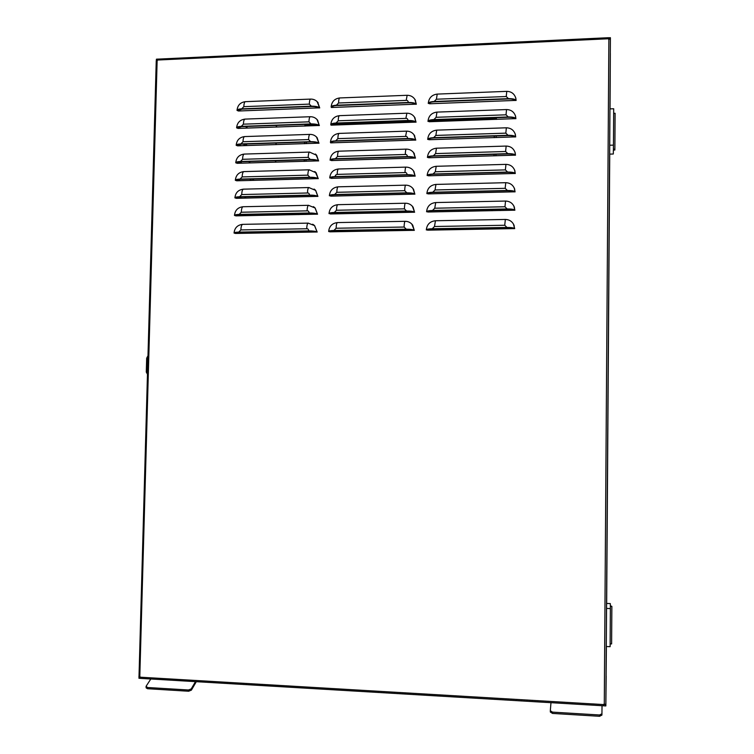 <?xml version="1.0" encoding="UTF-8"?>
<svg xmlns="http://www.w3.org/2000/svg" width="754" height="754" viewBox="0 0 754 754"><rect width="100%" height="100%" fill="white"/><g stroke="black" fill="none" stroke-linecap="round" stroke-linejoin="round"><path stroke-width="1.13" d="M608.129 371.939L608.139 370.582L608.129 371.939M608.195 362.146L608.205 360.78L608.195 362.146M603.897 704.34L603.888 705.848L605.848 705.933L605.952 696.376L605.858 704.764L603.897 704.34M236.266 215.861L236.36 214.947M330.591 213.966L330.667 213.175M427.98 212.006L428.027 211.384M235.842 233.448L235.927 232.609M330.233 231.827L330.299 231.11M427.697 230.159L427.744 229.593M428.253 193.891L428.319 193.222M330.94 196.134L331.025 195.286M236.69 198.311L236.803 197.322M428.536 175.805L428.602 175.079M331.298 178.34L331.392 177.416M237.114 180.79L237.246 179.725M428.809 157.746L428.885 156.973M331.647 160.574L331.76 159.584M237.538 163.298L237.689 162.157M429.083 139.726L429.177 138.887M332.005 142.826L332.128 141.78M237.962 145.842L238.132 144.617M429.365 121.733L429.46 120.838M332.354 125.117L332.495 123.995M238.387 128.406L238.575 127.106L238.952 128.387M429.639 103.769L429.752 102.817M332.702 107.445L332.863 106.248M238.811 110.998L239.018 109.622M158.038 59.114L608.506 37.709L608.487 39.123L608.506 37.794L610.401 37.7L610.401 38.803L608.497 38.888M316.501 214.249L316.416 214.174C315.238 213.523 312.91 213.194 309.423 213.194L239.508 214.617L235.54 215.474L235.927 215.87L234.466 215.437C234.711 214.833 236.285 214.494 239.178 214.409L309.159 212.986C313.268 212.986 316.039 213.382 317.462 214.155L235.927 215.87M413.531 212.298L413.465 212.223C412.551 211.554 410.308 211.214 406.745 211.214L334.54 212.685C331.741 212.779 330.261 213.099 330.092 213.646L329.008 213.618C329.309 212.958 331.072 212.571 334.286 212.477L406.557 210.997C410.77 211.007 413.428 211.403 414.549 212.204L330.327 213.966M513.757 210.281L513.719 210.206C513.088 209.518 510.939 209.169 507.282 209.169L432.683 210.686C429.582 210.8 427.914 211.158 427.688 211.77L426.585 211.761C426.943 211.026 428.922 210.602 432.523 210.47L507.188 208.952C511.504 208.952 514.049 209.367 514.841 210.187L427.81 212.006M316.143 232.072L309.055 231.082L239.084 232.298L235.502 233.448L234.042 233.043C234.287 232.496 235.851 232.185 238.754 232.109L308.782 230.894C312.901 230.903 315.672 231.271 317.095 231.987L235.502 233.448M413.239 230.404L413.173 230.338C412.259 229.716 410.016 229.405 406.444 229.395L334.182 230.649L329.979 231.827L328.65 231.506C328.951 230.894 330.714 230.545 333.937 230.46L406.265 229.197C410.478 229.216 413.145 229.584 414.257 230.319L329.979 231.827M513.54 228.688L513.512 228.613C512.88 227.981 510.731 227.661 507.074 227.651L432.41 228.952C429.299 229.046 427.641 229.376 427.405 229.942L426.312 229.923C426.66 229.254 428.64 228.858 432.249 228.754L506.98 227.454C511.287 227.463 513.842 227.84 514.633 228.594L427.527 230.159M513.964 191.912L513.926 191.827C513.295 191.082 511.146 190.715 507.499 190.724L432.956 192.458C429.855 192.59 428.197 192.977 427.961 193.637L426.868 193.627C427.226 192.835 429.196 192.374 432.796 192.232L507.404 190.489C511.712 190.489 514.256 190.922 515.048 191.808L428.084 193.891M413.814 194.221L413.757 194.146C412.843 193.42 410.6 193.062 407.037 193.062L334.889 194.749C332.099 194.852 330.62 195.201 330.45 195.795L329.366 195.767C329.668 195.05 331.421 194.636 334.644 194.523L406.858 192.835C411.062 192.835 413.72 193.26 414.832 194.117L330.686 196.144M316.868 196.464L316.784 196.389C315.606 195.682 313.278 195.324 309.8 195.333L239.932 196.964L235.964 197.897L236.351 198.321L234.899 197.85C235.144 197.209 236.709 196.832 239.602 196.747L309.526 195.107C313.636 195.107 316.407 195.531 317.83 196.36L236.351 198.321M514.162 173.571L514.134 173.486C513.502 172.694 511.363 172.298 507.715 172.308L433.23 174.268C430.138 174.41 428.47 174.824 428.244 175.531L427.141 175.522C427.499 174.674 429.478 174.174 433.069 174.023L507.621 172.053C511.919 172.053 514.464 172.515 515.255 173.458L428.366 175.805M414.106 176.182L414.04 176.097C413.126 175.324 410.892 174.937 407.33 174.947L335.238 176.841C332.448 176.964 330.968 177.341 330.799 177.972L329.724 177.944C329.932 177.19 331.685 176.747 334.993 176.606L407.151 174.702C411.354 174.692 414.012 175.154 415.124 176.068L331.044 178.349M317.236 178.707L317.142 178.623C315.973 177.869 313.645 177.492 310.167 177.501L240.356 179.339L236.388 180.347L236.775 180.8L235.323 180.3C235.568 179.603 237.142 179.207 240.026 179.103L309.903 177.265C314.003 177.256 316.774 177.699 318.188 178.594L236.775 180.8M514.369 155.267L514.341 155.173C513.71 154.325 511.57 153.91 507.923 153.929L433.503 156.106C430.411 156.257 428.743 156.709 428.517 157.463L427.424 157.454C427.782 156.549 429.752 156.012 433.343 155.842L507.828 153.656C512.126 153.646 514.671 154.136 515.453 155.145L428.64 157.756M414.389 158.17L414.332 158.076C413.418 157.256 411.184 156.851 407.631 156.86L335.596 158.971C332.806 159.103 331.326 159.509 331.157 160.187L330.073 160.159C330.375 159.33 332.128 158.849 335.351 158.717L407.443 156.596C411.646 156.587 414.295 157.068 415.407 158.048L331.392 160.574M317.594 160.979L317.509 160.894C316.341 160.084 314.013 159.688 310.544 159.707L240.78 161.742L236.822 162.826L237.199 163.307L235.748 162.779C236.002 162.035 237.567 161.61 240.451 161.497L310.271 159.452C314.371 159.443 317.132 159.914 318.556 160.866L237.199 163.307M514.577 136.992L514.548 136.898C513.917 135.993 511.777 135.55 508.139 135.569L433.776 137.973C430.685 138.133 429.026 138.623 428.79 139.415L427.697 139.415C428.055 138.444 430.034 137.878 433.616 137.69L508.045 135.286C512.343 135.268 514.878 135.795 515.661 136.86L428.913 139.735M414.681 140.187L414.615 140.093C413.71 139.217 411.477 138.783 407.923 138.802L335.945 141.13C333.155 141.271 331.675 141.705 331.506 142.421L331.741 142.836L330.695 142.874L330.431 142.393C330.638 141.535 332.391 141.026 335.7 140.857L407.735 138.529C411.938 138.51 414.587 139.019 415.699 140.055L331.741 142.836M317.962 143.279L317.868 143.194C316.699 142.336 314.38 141.912 310.912 141.931L241.205 144.184L237.246 145.333L237.623 145.852L236.172 145.286C236.426 144.495 237.991 144.042 240.875 143.92L310.648 141.667C314.738 141.648 317.5 142.148 318.914 143.156L237.623 145.852M514.784 118.746L514.756 118.642C514.124 117.69 511.985 117.228 508.347 117.256L434.05 119.867C430.958 120.046 429.299 120.565 429.073 121.403L427.97 121.403C428.338 120.376 430.308 119.773 433.889 119.575L508.262 116.955C512.55 116.927 515.086 117.483 515.868 118.604L429.186 121.743M414.964 122.233L414.907 122.139C413.993 121.206 411.769 120.753 408.216 120.781L336.293 123.317C333.513 123.468 332.033 123.92 331.854 124.683L332.099 125.126L331.044 125.164L330.78 124.655C331.081 123.731 332.834 123.185 336.048 123.025L408.037 120.489C412.221 120.461 414.87 120.998 415.982 122.101L332.099 125.126M318.32 125.616L318.235 125.513C317.066 124.608 314.748 124.174 311.279 124.193L241.629 126.644L237.67 127.869L238.047 128.416L236.596 127.822C236.85 126.983 238.415 126.502 241.299 126.37L311.016 123.91C315.106 123.892 317.868 124.41 319.272 125.475L238.047 128.416M514.991 100.536L514.963 100.423C514.332 99.424 512.202 98.934 508.564 98.963L434.323 101.799C431.231 101.988 429.573 102.535 429.346 103.43L428.253 103.421C428.611 102.346 430.581 101.696 434.163 101.488L508.469 98.642C512.758 98.614 515.293 99.198 516.075 100.386L429.46 103.779M415.247 104.316L415.19 104.212C414.285 103.232 412.061 102.751 408.508 102.789L336.642 105.532C333.862 105.692 332.382 106.182 332.212 106.983L332.448 107.454L331.402 107.492L331.138 106.955C331.44 105.975 333.193 105.4 336.397 105.221L408.329 102.478C412.513 102.45 415.162 103.015 416.265 104.165L332.448 107.454M318.678 107.973L318.593 107.869C317.434 106.917 315.115 106.455 311.647 106.484L242.043 109.141L238.094 110.442L238.471 111.008L237.02 110.386C237.274 109.5 238.839 108.991 241.723 108.849L311.383 106.182C315.474 106.154 318.226 106.71 319.639 107.831L238.471 111.008M140.121 677.243L138.981 677.177L139.631 676.847M157.473 60.16L156.653 60.452M610.401 37.7L610.401 38.803M604.68 704.236L605.858 704.368L606.376 646.508M608.487 39.123L610.391 39.17L609.666 154.118L613.313 154.014L613.37 150.065L614.849 150.027L614.868 149.16L613.388 149.207L613.445 145.126L609.694 145.239M139.009 676.451L156.248 60.725L157.463 60.377L157.85 59.048M140.555 678.383L603.888 705.819L140.555 678.383L140.131 676.828L138.896 676.555M605.858 704.368L603.897 704.198M317.575 102.082L319.724 107.935M415.143 99.745L416.331 104.269M515.783 98.029L516.104 100.489M317.048 119.528L319.366 125.579M414.738 117.473L416.038 122.195M515.538 116.116L515.896 118.708M316.492 136.992L318.999 143.251M414.314 135.202L415.756 140.15M515.293 134.212L515.689 136.955M315.926 154.476L318.64 160.951M413.871 152.949L415.473 158.133M515.029 152.317L515.491 155.23M315.332 171.987L318.273 178.679M413.409 170.715L415.181 176.153M514.765 170.442L515.284 173.543M314.71 189.518L315.69 190.432L317.915 196.436M412.919 188.481L414.898 194.193M514.482 188.566L515.076 191.884M513.851 224.824L514.662 228.66M411.816 224.07L414.323 230.385M313.4 224.673L314.597 225.635L317.189 232.053M514.181 206.7L514.869 210.253M412.391 206.266L414.606 212.27M314.069 207.077L315.153 208.019L317.547 214.23M605.858 704.764L605.848 705.933M140.414 678.346L138.953 678.261L138.981 677.177M603.888 705.819L603.897 704.651M139.999 676.875L139 676.668M156.37 60.216L156.398 59.189L157.709 59.123M606.075 677.771L606.291 646.498L606.075 677.771M609.911 39.189L610.391 39.17M147.944 355.577L147.445 373.287M147.558 356.491L146.672 358.225L146.285 372.08L147.416 374.144M147.445 357.641L147.435 373.579M338.037 212.609L337.462 213.825M298.593 214.607L298.348 214.089M306.51 213.25L305.945 214.456M298.461 214.607L297.943 213.429M267.51 215.229L267.057 214.051M267.35 215.239L266.841 214.061M608.186 371.458L608.195 370.167L608.186 371.458M608.186 370.582L608.195 369.281L608.186 370.582M607.837 421.194L607.799 427.527L607.837 421.194M491.994 210.347L491.683 209.489M459.045 211.374L458.555 210.159M494.077 155.852L494.096 154.334M304.418 161.356L304.456 159.886M305.163 126.069L305.182 125.23L316.916 124.825M332.448 124.278L352.241 123.581M304.795 143.703L304.823 142.129M353.183 124.391L353.202 123.552L413.776 121.422M429.45 120.876L446.038 120.291M446.933 121.121L446.943 120.263L496.396 118.529M494.304 137.643L494.322 136.022M610.043 108.887L610.335 53.346L609.958 108.896L613.69 108.755L613.445 145.126M492.202 210.715L491.646 209.489M500.797 209.301L500.204 210.555M459.045 211.384L458.489 210.159M467.537 209.98L466.952 211.224M495.962 154.278L495.944 155.805M493.983 155.861L494.002 154.334M306.049 159.839L306.02 161.318M304.173 161.365L304.211 159.886M332.495 124.014L352.241 123.317L352.222 124.429M305.182 125.23L316.058 124.589M304.55 143.712L304.578 142.138M304.918 126.078L304.946 124.985M306.426 142.082L306.397 143.646M429.912 120.593L446.038 120.027L446.029 121.149M353.202 123.552L412.975 121.187M352.976 124.401L352.995 123.298M494.2 137.643L494.219 136.022M446.943 120.263L496.405 118.255L496.386 119.386M496.189 135.956L496.17 137.577M446.802 121.121L446.811 119.999M605.943 697.299L606.178 675.999L605.943 697.299M267.123 214.051L267.425 215.078M238.895 110.216L239.725 110.961M276.322 125.428L276.284 127.077M275.926 143.062L275.889 144.627M275.521 160.734L275.493 162.204M276.586 125.418L276.548 127.068M276.19 143.053L276.152 144.617M275.794 160.725L275.757 162.195M241.073 145.739L239.442 145.041L238.264 145.833M239.046 126.964L239.47 128.368M244.258 144.08L244.72 145.626M249.546 161.488L249.989 162.939M243.749 144.099L244.211 145.635M249.046 161.507L249.489 162.958M245.945 179.188L243.514 179.254M244.965 196.841L244.937 198.123M237.02 197.265L238.528 198.274M239.593 196.973L241.44 198.208M251.516 180.413L249.725 179.094M252.26 179.028L254.041 180.347M274.927 213.891L274.286 215.097M267.161 215.239L266.577 214.061M277.642 232.732L277.67 231.629M278.038 215.022L278.066 213.825M278.433 197.35L278.462 196.059M196.313 681.691L191.384 690.136L188.641 691.23L147.548 688.722L146.172 687.893L146.022 686.734M191.384 690.136L191.233 688.911L188.491 689.995L147.379 687.497L146.153 686.178L150.819 678.986M191.233 688.911L195.484 681.635M601.918 715.084L602.031 705.735L601.918 715.084L599.562 716.291L552.522 713.425L550.335 712.021L550.316 710.796M601.918 713.784L599.571 714.981L552.503 712.125L550.316 710.73L550.976 702.709M610.372 608.591L610.354 606.291L611.862 606.357L610.344 605.811L610.325 603.596L606.602 603.436L606.273 646.498L610.118 646.687L610.372 608.591L606.536 608.421M610.137 643.859L611.617 643.935L611.862 606.357M614.868 149.16L615.104 113.27L613.662 113.326M235.813 215.804L235.861 215.126M330.252 213.9L330.271 213.373M235.389 233.391L235.427 232.769M329.894 231.77L329.913 231.28M330.601 196.068L330.629 195.493M236.238 198.245L236.294 197.52M330.959 178.264L330.987 177.652M236.671 180.724L236.728 179.942M331.308 160.489L331.345 159.829M237.095 163.232L237.161 162.383M428.856 139.641L428.885 139.16M331.656 142.751L331.703 142.044M237.519 145.758L237.585 144.862M429.13 121.639L429.158 121.13M332.014 125.032L332.062 124.278M237.934 128.321L238.019 127.369M429.412 103.675L429.431 103.128M332.363 107.351L332.42 106.55M238.358 110.913L238.453 109.895M604.284 704.217L608.874 39.104M608.497 38.756L157.473 60.037M157.143 60.386L139.792 676.809M140.121 677.186L603.897 704.585M605.858 703.982L610.391 39.538M317.151 101.63L319.639 107.831M414.823 99.236L416.265 104.165M515.877 98.406L516.075 100.386M316.586 119.066L317.613 120.206L319.272 125.475M414.38 116.927L415.982 122.101M515.406 115.692L515.868 118.604M315.992 136.531L317.132 137.709L318.914 143.156M413.918 134.636L415.699 140.055M515.133 133.75L515.661 136.86M315.379 154.014L316.633 155.239L318.556 160.866M413.418 152.355L415.407 158.048M515.189 152.836L515.453 155.145M314.748 171.516L316.124 172.789L318.188 178.594M412.9 170.084L413.955 171.544L415.124 176.068M514.539 169.867L515.255 173.458M314.088 189.056L315.606 190.357L317.83 196.36M412.334 187.831L413.56 189.395L414.832 194.117M514.209 187.916L515.048 191.808M513.427 223.995L514.633 228.594M411.071 223.373L412.711 225.154L414.257 230.319M312.674 224.221L314.512 225.569L317.095 231.987M513.842 205.965L514.841 210.187M411.731 205.588L413.145 207.265L414.549 212.204M313.391 206.624L315.068 207.944L317.462 214.155M606.565 606.093L609.675 149.396M308.659 205.314L308.518 205.314C307.67 205.795 307.198 207.642 307.085 210.866C308.226 210.696 308.914 211.403 309.159 212.986M239.178 214.409L241.299 212.232L307.085 210.866M241.299 212.232C241.45 208.943 242.015 207.114 243.014 206.737L243.184 206.728M310.714 99.085L310.601 99.094C309.856 99.405 309.432 101.083 309.319 104.118L311.383 106.182M245.502 101.658L245.361 101.667C244.466 101.978 243.957 103.637 243.834 106.653L309.319 104.118M241.723 108.849L243.834 106.653M407.16 95.287L406.189 100.386C407.358 100.188 408.074 100.885 408.329 102.478M339.837 97.935L339.734 97.945C339.055 98.256 338.669 99.943 338.565 102.996L406.189 100.386M336.397 105.221L338.565 102.996M506.773 91.357L506.245 96.521L508.469 98.642M437.226 94.099L436.396 99.217L506.245 96.521M434.163 101.488L436.396 99.217M310.365 116.719L310.252 116.729C309.498 117.049 309.065 118.755 308.952 121.837L311.016 123.91M245.116 119.104L244.975 119.104C244.06 119.434 243.542 121.121 243.41 124.174L308.952 121.837M241.299 126.37L243.41 124.174M406.877 113.204L405.888 118.387C407.066 118.19 407.773 118.896 408.037 120.489M339.507 115.654L339.404 115.664C338.716 115.984 338.32 117.699 338.216 120.791L405.888 118.387M336.048 123.025L338.216 120.791M515.651 116.531L515.623 116.427C514.19 111.969 511.165 109.688 506.528 109.566L506.028 114.815L508.262 116.955M436.971 112.101L436.123 117.304L506.028 114.815M433.889 119.575L436.123 117.304M310.026 134.382L309.903 134.391C309.131 134.721 308.688 136.455 308.575 139.584L310.648 141.667M244.73 136.578L244.579 136.578C243.655 136.917 243.127 138.632 242.995 141.724L308.575 139.584M240.875 143.92L242.995 141.724M406.604 131.149L405.595 136.417C406.764 136.229 407.48 136.936 407.735 138.529M339.187 133.411L339.083 133.411C338.376 133.741 337.981 135.484 337.867 138.623L405.595 136.417M335.7 140.857L337.867 138.623M506.358 127.803L505.821 133.147L508.045 135.286M436.726 130.14L435.85 135.428L505.821 133.147M433.616 137.69L435.85 135.428M309.687 152.072L309.555 152.082C308.772 152.421 308.32 154.184 308.207 157.36L310.271 159.452M244.343 154.07L244.192 154.08C243.25 154.419 242.703 156.163 242.571 159.311L308.207 157.36M240.451 161.497L242.571 159.311M406.331 149.122L406.246 149.122C405.699 149.462 405.388 151.252 405.303 154.476C406.472 154.297 407.188 155.004 407.443 156.596M338.866 151.186L338.753 151.186C338.037 151.526 337.632 153.298 337.519 156.493L405.303 154.476M335.351 158.717L337.519 156.493M506.16 146.069L505.604 151.497L507.828 153.656M436.472 148.199L435.576 153.58L505.604 151.497M433.343 155.842L435.576 153.58M309.338 169.791L309.215 169.801C308.414 170.15 307.952 171.94 307.83 175.164L309.903 177.265M243.957 171.601L243.796 171.601C242.835 171.959 242.288 173.731 242.147 176.917L307.83 175.164M240.026 179.103L242.147 176.917M406.057 167.124L405.963 167.124C405.416 167.482 405.096 169.292 405.002 172.572C406.18 172.393 406.896 173.1 407.151 174.702M338.546 168.99L338.423 168.99C337.698 169.348 337.283 171.139 337.17 174.381L405.002 172.572M334.993 176.606L335.653 175.06L337.17 174.381M505.953 164.372L505.387 169.895L507.621 172.053M436.217 166.295L435.303 171.761L505.387 169.895M433.069 174.023L435.303 171.761M308.999 187.539L308.867 187.548C308.047 187.906 307.585 189.725 307.462 192.996C308.603 192.826 309.291 193.533 309.526 195.107M243.57 189.15L243.41 189.16C242.43 189.518 241.864 191.318 241.723 194.56L307.462 192.996M239.602 196.747L241.723 194.56M405.784 185.154L405.69 185.164C405.124 185.522 404.794 187.369 404.709 190.696L406.858 192.835M338.226 186.822L338.103 186.822C337.358 187.19 336.934 189.018 336.821 192.308L404.709 190.696M334.644 194.523L336.821 192.308M505.755 182.694L505.171 188.312L507.404 190.489M435.963 184.41L435.03 189.97L505.171 188.312M432.796 192.232L435.03 189.97M505.34 219.442L504.737 225.257L506.98 227.454M435.454 220.752L434.483 226.502L504.737 225.257M432.249 228.754L434.483 226.502M405.228 221.318L405.124 221.318C404.53 221.808 404.191 223.712 404.106 227.039L406.265 229.197M337.575 222.581L337.443 222.581C336.68 222.967 336.237 224.852 336.114 228.245L404.106 227.039M333.937 230.46L336.114 228.245M308.311 223.118L308.169 223.127C307.33 223.514 306.84 225.399 306.708 228.764C307.849 228.594 308.546 229.31 308.782 230.894M242.788 224.343L242.618 224.353C241.61 224.739 241.026 226.596 240.875 229.932L306.708 228.764M238.754 232.109L240.875 229.932M505.548 201.054L504.954 206.766L507.188 208.952M435.708 202.562L434.756 208.217L504.954 206.766M432.523 210.47L434.756 208.217M405.501 203.222L405.407 203.222C404.832 203.599 404.502 205.474 404.408 208.849L406.557 210.997M337.896 204.683L337.773 204.683C337.019 205.06 336.586 206.916 336.473 210.253L404.408 208.849M334.286 212.477L336.473 210.253M146.983 372.052L146.285 372.08M146.672 358.225L147.379 358.197M609.732 154.118L606.668 603.436M609.675 150.282L606.574 605.585M246.228 126.483L246.19 128.133M245.813 144.033L245.776 145.588M247.02 126.455L246.982 128.105M246.605 144.005L246.567 145.56M241.459 163.184L241.007 161.742M239.357 180.734L237.764 179.603M238.387 179.49L240.102 180.715M244.268 214.513L244.239 215.701M243.844 232.213L243.815 233.306M245.484 196.832L245.455 198.113M245.059 214.504L245.031 215.682M244.645 232.204L244.616 233.297M147.379 687.497L147.548 688.722M188.641 691.23L188.491 689.995M552.503 712.125L552.522 713.425M599.562 716.291L599.571 714.981M237.02 110.386C237.576 105.258 240.356 102.355 245.361 101.667L310.601 99.094C313.664 99.038 316.162 100.244 318.084 102.723L318.179 102.827M331.138 106.955C331.703 101.658 334.569 98.651 339.734 97.945L407.075 95.287C410.836 95.287 413.626 96.964 415.445 100.32L415.501 100.423M236.596 127.822C237.161 122.695 239.951 119.792 244.975 119.104L310.252 116.729C313.24 116.672 315.7 117.831 317.613 120.206L317.698 120.301M330.78 124.655C331.355 119.358 334.229 116.361 339.404 115.664L406.802 113.204C410.487 113.204 413.249 114.834 415.086 118.095L415.143 118.199M236.172 145.286C236.737 140.15 239.536 137.247 244.579 136.578L309.903 134.391C312.816 134.344 315.229 135.447 317.132 137.709L317.217 137.803M330.431 142.393C331.006 137.096 333.89 134.099 339.083 133.411L406.519 131.149C410.138 131.149 412.872 132.732 414.719 135.89L414.785 135.984M427.697 139.415C428.291 133.939 431.279 130.847 436.651 130.14L506.32 127.803C510.91 127.926 513.936 130.188 515.387 134.57L515.416 134.674M235.748 162.779C236.313 157.643 239.131 154.74 244.192 154.08L309.555 152.082L316.727 155.324M330.073 160.159C330.657 154.853 333.551 151.865 338.753 151.186L406.246 149.122C409.78 149.132 412.485 150.659 414.342 153.712L414.408 153.797M235.323 180.3C235.889 175.154 238.716 172.251 243.796 171.601L309.215 169.801L316.218 172.864M329.724 177.944C330.299 172.647 333.202 169.659 338.423 168.99L405.963 167.124C409.422 167.134 412.089 168.604 413.955 171.544L414.021 171.629M427.141 175.522C427.744 170.055 430.741 166.973 436.142 166.295L505.906 164.372C510.401 164.504 513.408 166.691 514.916 170.932L514.944 171.017M234.899 197.85C235.465 192.704 238.302 189.801 243.41 189.16L308.867 187.548L315.69 190.432M329.366 195.767C329.95 190.46 332.863 187.482 338.103 186.822L405.69 185.164C409.054 185.173 411.675 186.577 413.56 189.395L413.616 189.471M426.868 193.627C427.461 188.161 430.468 185.088 435.878 184.419L505.698 182.694C510.138 182.836 513.125 184.984 514.671 189.141L514.699 189.216M426.312 229.923C426.915 224.456 429.931 221.393 435.369 220.752L505.293 219.442C509.581 219.584 512.541 221.638 514.162 225.606L514.19 225.672M328.65 231.506C329.244 226.191 332.175 223.212 337.443 222.581L405.124 221.318C408.291 221.327 410.817 222.609 412.711 225.154L412.768 225.22M234.042 233.043C234.617 227.878 237.482 224.975 242.618 224.353L308.169 223.127L314.597 225.635M426.585 211.761C427.188 206.285 430.204 203.222 435.623 202.562L505.5 201.054C509.864 201.195 512.843 203.297 514.416 207.359L514.445 207.435M329.008 213.618C329.592 208.311 332.514 205.333 337.773 204.683L405.407 203.222C408.677 203.231 411.25 204.579 413.145 207.265L413.201 207.331M234.466 215.437C235.041 210.272 237.887 207.369 243.014 206.737L308.518 205.314L315.153 208.019M515.849 98.303C514.445 93.788 511.41 91.47 506.726 91.357L437.16 94.099C431.816 94.834 428.847 97.935 428.253 103.421M506.528 109.566L436.905 112.11C431.542 112.827 428.564 115.927 427.97 121.403M515.152 152.742C513.672 148.425 510.656 146.201 506.113 146.069L436.396 148.199C431.005 148.896 428.018 151.978 427.424 157.454M239.791 161.799L240.234 163.222M550.335 712.021L550.316 710.73"/></g></svg>

